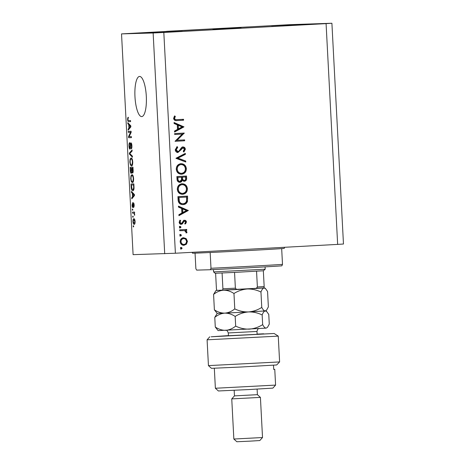 <?xml version="1.0" encoding="UTF-8"?>
<svg xmlns="http://www.w3.org/2000/svg" width="465" height="465" viewBox="0 0 465 465"><rect width="100%" height="100%" fill="white"/><g stroke="black" fill="none" stroke-linecap="round" stroke-linejoin="round"><path stroke-width="0.7" d="M166.575 31.324L248.357 26.924L166.575 31.376M212.964 29.318L241.05 27.819L212.964 29.318M283.092 25.499L311.184 24L283.092 25.499M146.312 96.354A20.1 5.673 -93.1 0 0 139.547 76.446A20.1 5.673 -93.1 0 0 134.966 96.679A20.1 5.673 -93.1 0 0 141.732 116.587A20.1 5.673 -93.1 0 0 146.312 96.354M295.938 25.116L319.815 23.837L295.938 25.116M158.431 32.602L182.303 31.329L158.431 32.602M134.112 33.3L157.99 32.027L134.112 33.3M271.624 25.813L295.496 24.535L271.624 25.813M182.239 134.071L174.683 134.484L174.637 133.583L184.262 133.06L177.043 140.291L184.617 139.878L184.663 140.779L175.038 141.302L182.239 134.071L174.683 134.461M177.886 152.497L177.99 152.497C176.369 152.381 175.45 151.474 175.235 149.771L177.182 146.603L177.711 147.428L176.223 149.718L177.956 151.596L178.886 151.183L181.548 147.574L182.983 146.934C184.396 147.016 185.192 147.794 185.361 149.282L183.873 152.043L183.233 151.265L184.367 149.236L183.071 147.829L177.932 152.497M175.933 158.286L185.326 153.386L185.378 154.351L177.967 158.112L185.727 161.041L185.779 162.006L175.933 158.286M180.995 163.686C184.099 163.79 185.895 165.435 186.372 168.621C186.296 171.899 184.704 173.77 181.594 174.23C178.49 174.113 176.706 172.457 176.258 169.248C176.351 166.017 177.932 164.162 180.995 163.686L181.17 163.68M182.048 183.756C185.151 183.861 186.947 185.5 187.424 188.685C187.349 191.969 185.756 193.841 182.646 194.3C179.542 194.184 177.758 192.522 177.31 189.319C177.403 186.087 178.984 184.233 182.048 183.756L182.222 183.751M178.438 206.14L188.319 210.506L178.938 215.661L178.886 214.685L181.891 213.034L181.652 208.483L178.49 207.128L178.438 206.14M180.525 248.281L181.28 247.403L182.129 248.194L181.367 249.077L180.525 248.281M337.654 244.398L175.392 253.233L133.095 254.657L121.528 33.893L289.608 24.674L331.905 23.25L343.472 244.015L337.654 244.398L326.081 23.628L163.82 32.469L175.392 253.233M183.884 245.322L184.001 245.322C181.763 245.229 180.49 244.032 180.182 241.724C180.24 239.399 181.385 238.063 183.599 237.731L186.151 238.597L187.459 241.329L186.448 244.177L183.937 245.322M179.845 235.29L180.6 234.412L181.449 235.203L180.687 236.081L179.845 235.29M179.728 230.716L179.676 229.815L186.715 229.431L186.761 230.332L185.727 230.39L186.977 232.116L186.779 232.913L184.512 230.617L179.728 230.716M179.414 227.182L180.176 226.304L181.019 227.094L180.263 227.978L179.414 227.182M184.506 220.265C185.634 220.276 186.285 220.858 186.448 222.014L185.547 223.95L184.913 223.369L185.582 222.061L184.588 221.16L183.96 221.445L182.373 223.909L181.304 224.31C180.042 224.258 179.327 223.578 179.159 222.27L180.002 220.119L180.687 220.683L180.019 222.177L181.222 223.409L181.879 223.124L183.443 220.66L184.547 220.259M182.739 204.612L183.065 204.6C179.955 204.583 178.298 202.961 178.101 199.735L177.938 196.625L187.564 196.096L187.494 201.328C186.721 203.408 185.244 204.501 183.065 204.6L182.879 204.606M177.031 179.269L176.886 176.555L186.512 176.032L186.616 177.985C186.82 179.845 186.081 180.949 184.396 181.304L182.292 180.257C181.949 181.507 181.164 182.199 179.932 182.321C178.142 182.187 177.171 181.17 177.031 179.269M174.055 122.522L183.937 126.881L174.555 132.037L174.503 131.06L177.508 129.41L177.27 124.858L174.108 123.504L174.055 122.522M182.733 119.336L182.774 120.214L177.089 120.545C175.171 120.929 174.009 120.208 173.59 118.389L174.578 115.913L175.346 116.401L174.584 118.389C174.991 119.534 175.846 119.953 177.136 119.645L183.541 119.296L183.588 120.191L176.619 120.569M175.886 119.685L177.136 119.645M130.572 132.304L128.311 132.368L128.259 131.328L131.095 131.246L131.153 132.356L129.113 136.652L131.374 136.588L131.426 137.634L128.59 137.716L128.532 136.6L130.572 132.304L131.147 132.275M129.985 149.16C129.439 148.992 129.107 147.946 128.991 146.022C128.915 143.912 129.177 142.784 129.77 142.639L129.863 143.679C129.456 143.825 129.276 144.632 129.328 146.103L129.921 148.12L130.322 145.597C130.316 143.958 130.526 143.051 130.961 142.865C131.467 143.005 131.781 143.964 131.891 145.754C131.967 147.667 131.734 148.701 131.206 148.864L131.56 145.801L131.008 143.912L129.985 149.16M132.455 157.222L129.45 154.142L129.398 153.066L132.077 149.98L132.13 151.055L129.752 153.537L132.397 156.141L132.455 157.222M129.828 162.018L130.119 159.047L131.037 158.007C131.874 157.862 132.444 159.175 132.74 161.942C132.734 164.668 132.316 166.005 131.49 165.953L130.415 164.959L129.828 162.018L130.159 162C130.386 164.075 130.816 165.046 131.444 164.912L132.06 164.459L132.409 161.959C132.176 159.838 131.734 158.867 131.089 159.047C130.473 159.001 130.165 159.983 130.159 162M130.706 178.7L130.991 175.729L131.915 174.689C132.752 174.544 133.316 175.851 133.612 178.624C133.612 181.35 133.193 182.687 132.362 182.635L131.293 181.641L130.706 178.7L131.037 178.682C131.264 180.757 131.688 181.722 132.316 181.594L132.938 181.135L133.281 178.641C133.048 176.52 132.606 175.549 131.961 175.729C131.351 175.677 131.037 176.665 131.037 178.682M132.356 193.341L131.461 192.493L131.403 191.406L134.408 194.533L134.466 195.544L131.793 198.834L131.74 197.753L132.542 196.852L132.356 193.341L133.222 193.295M133.67 226.844L133.263 226.856L133.211 225.81L133.612 225.798L133.67 226.844L133.263 226.856M163.82 32.469L153.136 32.986L164.709 253.756M153.136 32.986L121.528 33.893M134.187 224.351C133.577 224.502 133.164 223.578 132.949 221.578C132.955 219.596 133.263 218.655 133.874 218.748C134.472 218.614 134.873 219.538 135.088 221.514C135.083 223.473 134.786 224.415 134.187 224.351M133.164 217.202L132.758 217.213L132.705 216.167L133.106 216.155L133.164 217.202M133.618 213.139L132.548 213.173L132.49 212.127L134.554 212.069L134.612 213.109L134.28 213.121L134.652 215.33L134.048 213.313L133.618 213.139L134.606 213.086M132.792 210.163L132.391 210.174L132.333 209.134L132.74 209.122L132.792 210.163L132.391 210.174M132.88 207.547C132.449 207.448 132.182 206.634 132.089 205.1L132.618 202.595L132.386 205.164L132.775 206.506L133.513 202.699L134.222 205.001L133.757 207.396L133.926 205.042L133.606 203.746L133.397 205.251C133.42 206.652 133.246 207.419 132.88 207.547M132.804 190.714C131.973 190.917 131.432 189.656 131.171 186.936L131.014 183.977L133.856 183.896L134.03 188.325C133.827 190.063 133.42 190.859 132.804 190.714M131.299 173.399C130.741 173.329 130.409 172.323 130.305 170.388L130.142 167.295L132.978 167.214L133.141 170.33C133.228 172.015 133.037 172.939 132.572 173.102L131.921 171.998L131.299 173.399M128.759 124.661L127.863 123.812L127.805 122.725L130.81 125.852L130.863 126.869L128.195 130.154L128.137 129.072L128.939 128.171L128.759 124.661L129.625 124.614M127.596 119.418L127.712 117.843L128.369 117.227L127.927 119.459L128.201 120.493L130.531 120.563L130.589 121.603L128.666 121.656C128.137 121.877 127.782 121.127 127.596 119.418L127.927 119.4M331.905 23.25L326.081 23.628M133.246 221.561L132.949 221.578M134.792 221.497L133.926 219.788C133.502 219.678 133.275 220.276 133.246 221.596L134.112 223.305C134.536 223.415 134.763 222.816 134.792 221.497L135.083 221.485M134.792 219.742L133.926 219.788M134.984 223.258L134.112 223.305M133.164 217.19L132.758 217.213M134.606 213.057L132.548 213.173M134.612 213.104L134.28 213.121M134.705 214.929L134.339 214.946M134.699 214.22L134.339 214.237M134.397 213.296L134.048 213.313M132.38 205.088L132.089 205.1M133.339 206.477L132.775 206.506M133.356 206.245L132.949 206.262M134.205 206.321L133.664 206.35M134.222 205.03L133.926 205.042M134.077 203.717L133.606 203.746M132.403 192.44L131.461 192.493M132.717 197.701L131.74 197.753M133.443 196.8L132.542 196.852M133.583 194.597L132.705 193.678L132.851 196.497L134.141 195.05L133.583 194.597L134.414 194.55M133.542 193.632L132.705 193.678M134.437 195.033L134.141 195.05M133.734 196.451L132.851 196.497M131.502 186.918L131.171 186.936M133.821 184.878L133.769 183.902M133.577 184.948L131.403 185.012L132.043 189.29L132.763 189.674L133.688 188.133L133.577 184.948L133.908 184.931M133.903 184.878L131.403 185.012M134.001 186.692L133.67 186.709M134.036 188.11L133.688 188.133M133.839 189.615L132.769 189.674L133.839 189.615M133.002 175.619L130.991 175.729M132.24 181.588L131.293 181.641M133.612 178.624L133.281 178.641M133.025 175.671L131.961 175.729M133.467 181.112L132.938 181.135M133.35 181.536L132.316 181.594M132.949 168.196L132.897 167.22M132.293 171.98L131.921 171.998M132.699 168.266L131.857 168.295L132.473 172.062L132.699 168.266L133.031 168.249M131.891 172.323L131.24 172.358L131.525 168.301L133.031 168.22L131.857 168.295M133.118 172.027L132.473 172.062M131.525 168.301L130.531 168.33L130.723 171.411L131.24 172.358M133.031 168.196L130.531 168.33M132.13 158.937L130.119 159.047M131.368 164.906L130.415 164.959M132.74 161.942L132.409 161.959M132.153 158.989L131.089 159.047M132.589 164.43L132.06 164.459M132.478 164.854L131.444 164.912M130.351 154.095L129.45 154.142M130.281 153.02L129.398 153.066M129.322 146.004L128.991 146.022M130.526 148.085L129.921 148.12M131.816 147.783L131.113 147.823M131.891 145.783L131.56 145.801M131.636 143.877L131.008 143.912M131.147 132.217L128.311 132.368M131.06 132.223L131.014 131.246M131.426 137.564L128.59 137.716M131.339 137.564L131.293 136.594M129.154 136.565L128.532 136.6M128.799 123.76L127.863 123.812M129.119 129.02L128.137 129.072M129.845 128.119L128.939 128.171M129.979 125.916L129.107 124.998L129.253 127.817L130.543 126.37L129.979 125.916L130.81 125.87M129.944 124.951L129.107 124.998M130.839 126.352L130.543 126.37M130.13 127.77L129.253 127.817M128.416 117.808L127.712 117.843M130.584 121.551L128.666 121.656M180.472 247.427L181.315 248.217L182.129 248.194M181.315 248.217L180.56 249.101M182.792 237.755L186.151 238.597M185.337 238.621L186.651 241.352L187.459 241.329M186.651 241.352L185.64 244.201L186.448 244.177M185.64 244.201L183.187 245.346M183.64 238.632L182.832 238.655C181.147 238.911 180.281 239.923 180.234 241.701C180.467 243.457 181.431 244.375 183.134 244.445L183.948 244.421C185.634 244.166 186.517 243.149 186.599 241.37C186.337 239.615 185.349 238.702 183.64 238.632C181.96 238.888 181.094 239.899 181.042 241.678C181.274 243.433 182.245 244.352 183.948 244.421M180.234 241.701L181.042 241.678M179.792 234.436L180.635 235.226L181.449 235.203M180.635 235.226L179.879 236.104M185.901 229.478L185.948 230.355L186.761 230.332M184.913 230.413L186.169 232.14L186.977 232.116M186.169 232.14L185.965 232.936M182.902 230.553L179.722 230.692M179.368 226.327L180.211 227.118L181.019 227.094M180.211 227.118L179.455 228.001M183.692 220.288C184.826 220.3 185.471 220.881 185.64 222.038L186.448 222.014M185.64 222.038L184.733 223.973M183.96 221.445L183.152 221.468L184.588 221.16M183.152 221.468L182.483 222.555L183.291 222.532M182.483 222.555L181.565 223.932L182.373 223.909M181.565 223.932L180.496 224.333M179.653 220.52L180.687 220.683M179.874 220.706L179.211 222.2L180.019 222.177M179.211 222.2L180.408 223.433L181.222 223.409M178.455 206.524L187.505 210.401L188.313 210.378M187.505 210.401L188.319 210.506M187.511 210.529L178.915 215.254M182.669 208.919L181.856 208.942L182.048 212.528L182.855 212.505L186.442 210.535L182.669 208.919L182.855 212.505M186.756 196.143L186.68 201.351L187.494 201.328M186.68 201.351C185.907 203.432 184.431 204.524 182.251 204.623M178.618 201.502L179.432 201.479C180.129 203.054 181.327 203.798 183.018 203.699C184.838 203.594 186.017 202.647 186.552 200.857L186.628 197.055L178.165 197.491L178.618 201.502C179.321 203.077 180.519 203.821 182.204 203.722M186.628 197.055L178.973 197.468L179.432 201.479M178.165 197.491L178.973 197.468M182.065 203.728L183.018 203.699M181.24 183.78C184.343 183.884 186.134 185.523 186.616 188.709L187.424 188.685M186.616 188.709C186.535 191.993 184.948 193.864 181.838 194.324M181.553 184.669L181.292 184.681C178.81 185.087 177.543 186.616 177.485 189.255C177.81 191.911 179.246 193.301 181.792 193.423M182.606 193.399C185.099 192.987 186.378 191.452 186.442 188.784C186.076 186.151 184.628 184.779 182.1 184.657C179.618 185.064 178.351 186.593 178.293 189.232C178.618 191.888 180.06 193.277 182.606 193.399L181.646 193.428M177.485 189.255L178.293 189.232M185.704 176.072L185.808 178.008C186.012 179.868 185.273 180.972 183.588 181.327M179.118 182.344C180.356 182.222 181.141 181.53 181.478 180.281L182.292 180.257M181.501 177.206L177.113 177.421L177.177 178.705C177.089 180.257 177.723 181.17 179.072 181.443L179.885 181.42L181.519 179.688L181.501 177.206L177.921 177.398L177.99 178.682C177.897 180.234 178.531 181.147 179.885 181.42M185.576 176.985L181.676 177.177L181.71 177.781C181.617 179.281 182.222 180.164 183.524 180.426L184.332 180.403C185.366 180.129 185.802 179.397 185.64 178.205L185.576 176.985L182.489 177.153L182.518 177.758C182.425 179.257 183.03 180.141 184.332 180.403M181.71 177.781L182.518 177.758M181.676 177.177L182.489 177.153M177.177 178.705L177.99 178.682M177.113 177.421L177.921 177.398M180.188 163.709C183.291 163.814 185.082 165.459 185.564 168.644L186.372 168.621M185.564 168.644C185.483 171.922 183.896 173.794 180.786 174.253M180.501 164.604L180.24 164.61C177.758 165.017 176.491 166.546 176.433 169.184C176.758 171.841 178.194 173.23 180.74 173.352M181.553 173.329C184.047 172.916 185.326 171.382 185.39 168.714C185.024 166.086 183.576 164.709 181.048 164.587C178.566 164.999 177.299 166.522 177.241 169.161C177.566 171.818 179.008 173.207 181.553 173.329L180.594 173.358M176.433 169.184L177.241 169.161M184.535 153.787L184.564 154.374L185.378 154.351M184.564 154.374L177.159 158.135L177.967 158.112M177.159 158.135L185.727 161.041M184.919 161.064L184.948 161.692M176.613 147.004L176.903 147.452L177.711 147.428M176.903 147.452L175.415 149.742L176.223 149.718M175.415 149.742L177.148 151.619L177.956 151.596M182.175 146.957C183.588 147.039 184.378 147.818 184.547 149.306L185.361 149.282M184.547 149.306L183.536 151.637M181.862 148.562L181.054 148.585L183.071 147.829M181.054 148.585L180.164 149.986L180.972 149.963M180.164 149.986L177.182 152.52M183.454 133.1L184.274 133.246M183.46 133.269L176.235 140.314L177.043 140.291M183.809 139.924L183.855 140.802L184.663 140.779M183.855 140.802L175.038 141.279M174.073 122.9L183.123 126.776L183.931 126.753M183.123 126.776L183.937 126.881M183.129 126.904L174.532 131.63M178.287 125.294L177.473 125.318L177.665 128.904L178.473 128.881L182.059 126.91L178.287 125.294L178.473 128.881M182.774 120.214L183.588 120.191M174.299 116.273L175.346 116.401M174.532 116.424L173.875 117.744L174.689 117.721M173.875 117.744L173.77 118.412L174.584 118.389M173.77 118.412C174.183 119.557 175.032 119.976 176.328 119.668M284.65 247.287L284.237 248.368A45.936 0.32 177 0 1 281.674 248.606L282.499 264.376A45.936 0.32 -3 0 1 210.994 268.27L210.168 252.501A45.936 0.32 177 0 1 194.358 253.169A45.936 0.32 177 0 1 192.487 253.175L192.144 252.321M282.499 264.376L281.854 265.829A44.501 0.308 177 0 1 210.349 269.729L196.666 270.119L195.875 268.706L195.056 253.146M210.349 269.729L210.994 268.27M265.201 269.206L263.341 270.775L234.552 272.414L215.103 273.269L213.592 271.909L265.201 269.206L265.079 266.875M222.09 273.019L222.915 288.788C222.752 289.939 222.45 290.427 222.003 290.253L217.492 290.381C217.062 290.584 216.707 290.114 216.428 288.974L215.609 273.275M263.341 270.775L264.167 286.539C264.01 287.696 263.702 288.184 263.254 288.004L254.186 288.596M263.353 287.998L238.795 289.433C237.319 289.707 236.179 289.288 235.377 288.184L234.552 272.414M254.111 288.602C255.605 288.713 256.697 288.172 257.378 286.986L264.167 286.539M256.552 271.217L257.378 286.986M222.014 290.247L238.795 289.433M228.431 335.608L211.151 336.788L274.135 333.492L228.437 335.736M278.256 336.125L207.088 339.81L208.442 365.618L279.61 361.927L278.256 336.125L274.135 333.492M275.588 385.096L272.868 388.112L249.432 389.531L218.393 390.972L215.376 388.252L275.588 385.096L274.763 369.326L273.705 369.326M257.11 389.112L257.401 394.675L234.465 395.878L231.75 398.894L260.417 397.389L262.522 437.53L233.849 439.03L231.75 398.894M262.522 437.53L259.807 440.547L249.938 441.146L236.871 441.75L233.854 439.036M279.61 361.927L276.663 364.961L241.062 367.007L211.459 368.332L208.442 365.618M257.104 334.149L263.603 333.794L257.104 334.108M273.49 365.188L273.711 369.437L274.763 369.326M263.603 333.794L264.178 334.039M214.382 309.829L217.207 313.404L214.778 317.368C217.847 314.863 221.183 313.451 224.775 313.131C221.16 313.143 217.696 312.044 214.382 309.829L213.58 294.432C216.649 291.921 219.98 290.515 223.572 290.195C227.193 290.183 230.652 291.288 233.965 293.502C238.045 290.916 242.474 289.41 247.264 288.992C252.013 288.881 256.575 289.893 260.958 292.032C261.865 289.59 262.899 288.242 264.062 287.992L265.527 288.62L267.567 291.491L268.369 306.888L266.573 310.155L265.265 310.928C264.097 310.876 262.928 309.713 261.766 307.423L260.958 292.032M263.597 287.922L216.004 290.468L213.58 294.432M261.766 307.423C257.686 310.01 253.251 311.515 248.467 311.934C243.718 312.044 239.15 311.033 234.773 308.894L233.965 293.502M234.773 308.894C231.698 311.405 228.367 312.817 224.775 313.131L217.207 313.404M248.467 311.934L224.775 313.131C228.379 313.119 231.843 314.218 235.168 316.438C239.243 313.852 243.677 312.352 248.467 311.934C253.216 311.817 257.779 312.829 262.161 314.968C263.062 312.526 264.103 311.178 265.265 310.928L248.467 311.934M266.573 310.155L265.265 310.928L266.73 311.556L268.764 314.427L269.276 324.093L267.474 327.36L266.166 328.127L218.108 330.609L215.283 327.029L214.778 317.368M216.004 290.468L217.236 290.352M267.474 327.36L266.166 328.127C264.998 328.081 263.829 326.912 262.667 324.628C258.587 327.215 254.152 328.714 249.368 329.133C244.619 329.249 240.056 328.238 235.674 326.099C232.605 328.604 229.274 330.016 225.676 330.336C222.072 330.348 218.608 329.249 215.283 327.029M262.667 324.628L262.161 314.968M235.674 326.099L235.168 316.438M133.397 205.257L133.013 205.28M134.431 195.591L133.589 195.637M130.636 170.37L130.305 170.388M133.124 169.958L132.792 169.975M131.955 170.207L131.624 170.225M130.636 145.58L130.322 145.597M130.828 126.91L129.991 126.957M181.28 230.611L182.088 230.588M186.86 198.148L187.674 198.125M178.223 198.642L179.037 198.619M185.808 178.008L186.616 177.985M281.674 248.606A45.936 0.32 177 0 1 210.168 252.501M238.731 289.439L222.032 290.247M222.915 288.788L235.377 288.184M259.394 328.464C258.935 329.11 258.104 327.383 256.965 331.446L228.292 332.952L228.449 335.899M213.592 271.909L213.47 269.578M234.465 395.878L234.174 390.315M215.376 388.252L214.33 368.274M257.401 394.675L260.417 397.389M209.808 336.794L207.088 339.81M264.742 287.911L265.527 288.62M265.945 310.853L266.73 311.556M257.122 334.422L256.965 331.446M225.56 330.237C226.083 330.83 226.734 329.028 228.292 332.952"/></g></svg>
